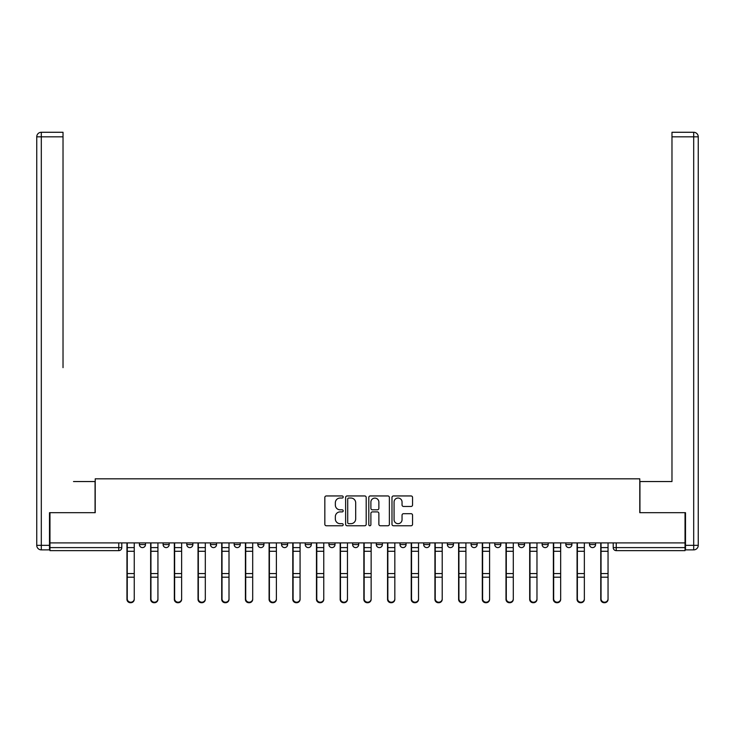<?xml version="1.0" encoding="UTF-8"?>
<svg xmlns="http://www.w3.org/2000/svg" width="735" height="735" viewBox="0 0 735 735"><rect width="100%" height="100%" fill="white"/><g stroke="black" fill="none" stroke-linecap="round" stroke-linejoin="round"><path stroke-width="1.1" d="M343.199 496.998A1.047 1.047 0 0 0 342.161 495.95L326.322 495.95A1.488 1.488 0 0 0 324.833 497.439L324.833 524.275A1.488 1.488 0 0 0 326.322 525.764L342.161 525.764A1.047 1.047 0 0 0 343.199 524.716A1.047 1.047 0 0 0 342.161 523.678L340.112 523.678A4.768 4.768 0 0 1 335.344 518.91L335.344 516.668A4.768 4.768 0 0 1 340.112 511.9L342.161 511.9A1.047 1.047 0 0 0 343.199 510.853A1.047 1.047 0 0 0 342.161 509.814L340.112 509.814A4.768 4.768 0 0 1 335.344 505.046L335.344 502.804A4.768 4.768 0 0 1 340.112 498.036L342.161 498.036A1.047 1.047 0 0 0 343.199 496.998M399.996 542.899L399.996 544.571L406.069 544.571A3.041 3.041 0 0 1 403.037 547.603A3.041 3.041 0 0 1 399.996 544.571L399.996 542.899M328.931 542.899L328.931 544.571L335.004 544.571A3.041 3.041 0 0 1 331.963 547.603A3.041 3.041 0 0 1 328.931 544.571L328.931 542.899M281.551 542.899L281.551 544.571L287.624 544.571A3.041 3.041 0 0 1 284.583 547.603A3.041 3.041 0 0 1 281.551 544.571L281.551 542.899M257.856 542.899L257.856 544.571L263.929 544.571A3.041 3.041 0 0 1 260.897 547.603A3.041 3.041 0 0 1 257.856 544.571L257.856 542.899M210.476 542.899L210.476 544.571L216.549 544.571A3.041 3.041 0 0 1 213.517 547.603A3.041 3.041 0 0 1 210.476 544.571L210.476 542.899M411.067 506.461A1.488 1.488 0 0 0 412.555 504.973L412.555 497.439A1.488 1.488 0 0 0 411.067 495.95L393.473 495.95A1.488 1.488 0 0 0 391.985 497.439L391.985 524.275A1.488 1.488 0 0 0 393.473 525.764L411.067 525.764A1.488 1.488 0 0 0 412.555 524.275L412.555 515.18A1.488 1.488 0 0 0 411.067 513.692L403.533 513.692A1.488 1.488 0 0 0 402.045 515.18L402.045 519.691A3.987 3.987 0 0 1 398.058 523.678A3.987 3.987 0 0 1 394.07 519.691L394.07 502.023A3.987 3.987 0 0 1 398.058 498.036A3.987 3.987 0 0 1 402.045 502.023L402.045 504.973A1.488 1.488 0 0 0 403.533 506.461L411.067 506.461M49.962 542.899L49.962 512.681L95.219 512.681L95.219 478.816L639.781 478.816L639.781 512.681L685.038 512.681L685.038 542.899L49.962 542.899L49.962 547.603L121.789 547.603L121.789 542.899L121.789 547.603A3.041 3.041 0 0 1 118.758 550.644L49.962 550.644L49.962 547.603M366.195 497.439A1.488 1.488 0 0 0 364.707 495.95L347.113 495.95A1.488 1.488 0 0 0 345.625 497.439L345.625 524.275A1.488 1.488 0 0 0 347.113 525.764L364.707 525.764A1.488 1.488 0 0 0 366.195 524.275L366.195 497.439M370.293 495.95L387.887 495.95A1.488 1.488 0 0 1 389.375 497.439L389.375 524.275A1.488 1.488 0 0 1 387.887 525.764L380.353 525.764A1.488 1.488 0 0 1 378.865 524.275L378.865 513.388A1.488 1.488 0 0 0 377.377 511.9L372.379 511.9A1.488 1.488 0 0 0 370.89 513.388L370.89 524.716A1.047 1.047 0 0 1 369.852 525.764A1.047 1.047 0 0 1 368.805 524.716L368.805 497.439A1.488 1.488 0 0 1 370.293 495.95M613.211 542.899L613.211 547.603L685.038 547.603L685.038 550.644L616.242 550.644A3.041 3.041 0 0 1 613.211 547.603L613.211 542.899M685.038 542.899L685.038 547.603M589.516 542.899L589.516 544.571L595.589 544.571L595.589 542.899L595.589 544.571A3.041 3.041 0 0 1 592.557 547.603A3.041 3.041 0 0 1 589.516 544.571A3.041 3.041 0 0 0 592.557 547.603M571.904 544.571L571.904 542.899L571.904 544.571A3.041 3.041 0 0 1 568.862 547.603A3.041 3.041 0 0 1 565.831 544.571L571.904 544.571A3.041 3.041 0 0 1 568.862 547.603M565.831 542.899L565.831 544.571M548.209 542.899L548.209 544.571A3.041 3.041 0 0 1 545.177 547.603A3.041 3.041 0 0 1 542.136 544.571L548.209 544.571A3.041 3.041 0 0 1 545.177 547.603M542.136 542.899L542.136 544.571M524.524 542.899L524.524 544.571A3.041 3.041 0 0 1 521.482 547.603A3.041 3.041 0 0 1 518.451 544.571L524.524 544.571M518.451 542.899L518.451 544.571M500.829 542.899L500.829 544.571A3.041 3.041 0 0 1 497.797 547.603A3.041 3.041 0 0 1 494.756 544.571L500.829 544.571M494.756 542.899L494.756 544.571M477.144 542.899L477.144 544.571A3.041 3.041 0 0 1 474.103 547.603A3.041 3.041 0 0 1 471.071 544.571L477.144 544.571M471.071 542.899L471.071 544.571M453.449 542.899L453.449 544.571A3.041 3.041 0 0 1 450.417 547.603A3.041 3.041 0 0 1 447.376 544.571A3.041 3.041 0 0 0 450.417 547.603M447.376 542.899L447.376 544.571L453.449 544.571M429.764 542.899L429.764 544.571A3.041 3.041 0 0 1 426.723 547.603A3.041 3.041 0 0 1 423.691 544.571A3.041 3.041 0 0 0 426.723 547.603M423.691 542.899L423.691 544.571L429.764 544.571M406.069 542.899L406.069 544.571A3.041 3.041 0 0 1 403.037 547.603M382.384 542.899L382.384 544.571A3.041 3.041 0 0 1 379.343 547.603A3.041 3.041 0 0 1 376.311 544.571L382.384 544.571M376.311 542.899L376.311 544.571M358.689 542.899L358.689 544.571A3.041 3.041 0 0 1 355.657 547.603A3.041 3.041 0 0 1 352.616 544.571L358.689 544.571L358.689 542.899M352.616 542.899L352.616 544.571M335.004 542.899L335.004 544.571M311.309 542.899L311.309 544.571A3.041 3.041 0 0 1 308.277 547.603A3.041 3.041 0 0 1 305.236 544.571L311.309 544.571L311.309 542.899M305.236 542.899L305.236 544.571M287.624 542.899L287.624 544.571L287.624 542.899M263.929 544.571L263.929 542.899L263.929 544.571A3.041 3.041 0 0 1 260.897 547.603M240.244 542.899L240.244 544.571A3.041 3.041 0 0 1 237.203 547.603A3.041 3.041 0 0 1 234.171 544.571A3.041 3.041 0 0 0 237.203 547.603A3.041 3.041 0 0 0 240.244 544.571L240.244 542.899M234.171 542.899L234.171 544.571L240.244 544.571M216.549 542.899L216.549 544.571M192.864 542.899L192.864 544.571A3.041 3.041 0 0 1 189.823 547.603A3.041 3.041 0 0 1 186.791 544.571A3.041 3.041 0 0 0 189.823 547.603A3.041 3.041 0 0 0 192.864 544.571L186.791 544.571L186.791 542.899M163.096 542.899L163.096 544.571L169.169 544.571L169.169 542.899L169.169 544.571A3.041 3.041 0 0 1 166.138 547.603A3.041 3.041 0 0 1 163.096 544.571A3.041 3.041 0 0 0 166.138 547.603M139.411 542.899L139.411 544.571L145.484 544.571L145.484 542.899L145.484 544.571A3.041 3.041 0 0 1 142.443 547.603A3.041 3.041 0 0 1 139.411 544.571A3.041 3.041 0 0 0 142.443 547.603M348.757 498.036A1.047 1.047 0 0 0 347.71 499.083L347.71 522.631A1.047 1.047 0 0 0 348.757 523.678L350.917 523.678A4.768 4.768 0 0 0 355.685 518.91L355.685 502.804A4.768 4.768 0 0 0 350.917 498.036L348.757 498.036M378.865 502.097A3.987 3.987 0 0 0 374.878 498.109A3.987 3.987 0 0 0 370.89 502.097L370.89 508.326A1.488 1.488 0 0 0 372.379 509.814L377.377 509.814A1.488 1.488 0 0 0 378.865 508.326L378.865 502.097M126.953 542.899L126.953 599.365A3.491 3.363 180 0 0 130.6 602.728M134.248 598.841L134.248 599.365A3.491 3.363 180 0 1 130.747 602.728A3.491 3.363 180 0 1 127.256 599.365L127.256 598.841A3.491 3.363 0 0 0 130.747 602.204A3.491 3.363 0 0 0 134.248 598.841L134.248 577.205L127.256 577.205L127.256 598.841M127.256 542.899L127.256 577.205M134.248 542.899L134.248 577.205M150.647 542.899L150.647 599.365A3.491 3.363 180 0 0 154.286 602.728M174.333 542.899L174.333 599.365A3.491 3.363 180 0 0 177.98 602.728M49.502 545.333L49.502 549.881L41.307 549.881A4.557 4.557 0 0 1 36.75 545.333L36.75 136.829L41.307 136.829L41.307 132.272L63.026 132.272L63.026 136.829L41.307 136.829L41.307 545.333L49.502 545.333L49.502 512.681L95.063 512.681L95.063 481.544L73.5 481.544M63.026 136.829L63.026 367.656M41.307 132.272A4.557 4.557 0 0 0 36.75 136.829A4.557 4.557 0 0 1 41.307 132.272M661.5 481.544L671.974 481.544L671.974 132.272L693.693 132.272L671.974 132.272M685.498 545.333L693.693 545.333L693.693 549.881A4.557 4.557 0 0 0 698.25 545.333L698.25 136.829L698.25 545.333A4.557 4.557 0 0 1 693.693 549.881L685.498 549.881L685.498 512.681L639.937 512.681L639.937 481.544L671.974 481.544L671.974 367.656M693.693 132.272A4.557 4.557 0 0 1 698.25 136.829A4.557 4.557 0 0 0 693.693 132.272A4.557 4.557 0 0 1 698.25 136.829A4.557 4.557 0 0 0 693.693 132.272L693.693 136.829L671.974 136.829M157.933 598.841L157.933 599.365A3.491 3.363 180 0 1 154.442 602.728A3.491 3.363 180 0 1 150.951 599.365L150.951 598.841A3.491 3.363 0 0 0 154.442 602.204A3.491 3.363 0 0 0 157.933 598.841L157.933 577.205L150.951 577.205L150.951 598.841M150.951 542.899L150.951 577.205M157.933 542.899L157.933 577.205M181.628 598.841L181.628 599.365A3.491 3.363 180 0 1 178.127 602.728A3.491 3.363 180 0 1 174.636 599.365L174.636 598.841A3.491 3.363 0 0 0 178.127 602.204A3.491 3.363 0 0 0 181.628 598.841L181.628 577.205L174.636 577.205L174.636 598.841M174.636 542.899L174.636 577.205M181.628 542.899L181.628 577.205M198.027 542.899L198.027 599.365A3.491 3.363 180 0 0 201.666 602.728M221.713 542.899L221.713 599.365A3.491 3.363 180 0 0 225.36 602.728M245.407 542.899L245.407 599.365A3.491 3.363 180 0 0 249.046 602.728M205.313 598.841L205.313 599.365A3.491 3.363 180 0 1 201.822 602.728A3.491 3.363 180 0 1 198.331 599.365L198.331 598.841A3.491 3.363 0 0 0 201.822 602.204A3.491 3.363 0 0 0 205.313 598.841L205.313 577.205L198.331 577.205L198.331 598.841M198.331 542.899L198.331 577.205M205.313 542.899L205.313 577.205M229.008 598.841L229.008 599.365A3.491 3.363 180 0 1 225.507 602.728A3.491 3.363 180 0 1 222.016 599.365L222.016 598.841A3.491 3.363 0 0 0 225.507 602.204A3.491 3.363 0 0 0 229.008 598.841L229.008 577.205L222.016 577.205L222.016 598.841M222.016 542.899L222.016 577.205M229.008 542.899L229.008 577.205M252.693 598.841L252.693 599.365A3.491 3.363 180 0 1 249.202 602.728A3.491 3.363 180 0 1 245.71 599.365L245.71 598.841A3.491 3.363 0 0 0 249.202 602.204A3.491 3.363 0 0 0 252.693 598.841L252.693 577.205L245.71 577.205L245.71 598.841M245.71 542.899L245.71 577.205M252.693 542.899L252.693 577.205M269.093 542.899L269.093 599.365A3.491 3.363 180 0 0 272.74 602.728M276.388 598.841L276.388 599.365A3.491 3.363 180 0 1 272.887 602.728A3.491 3.363 180 0 1 269.396 599.365L269.396 598.841A3.491 3.363 0 0 0 272.887 602.204A3.491 3.363 0 0 0 276.388 598.841L276.388 577.205L269.396 577.205L269.396 598.841M269.396 542.899L269.396 577.205M276.388 542.899L276.388 577.205M292.787 542.899L292.787 599.365A3.491 3.363 180 0 0 296.425 602.728M300.073 598.841L300.073 599.365A3.491 3.363 180 0 1 296.582 602.728A3.491 3.363 180 0 1 293.09 599.365L293.09 598.841A3.491 3.363 0 0 0 296.582 602.204A3.491 3.363 0 0 0 300.073 598.841L300.073 577.205L293.09 577.205L293.09 598.841M293.09 542.899L293.09 577.205M300.073 542.899L300.073 577.205M316.473 542.899L316.473 599.365A3.491 3.363 180 0 0 320.12 602.728M323.767 598.841L323.767 599.365A3.491 3.363 180 0 1 320.276 602.728A3.491 3.363 180 0 1 316.776 599.365L316.776 598.841A3.491 3.363 0 0 0 320.276 602.204A3.491 3.363 0 0 0 323.767 598.841L323.767 577.205L316.776 577.205L316.776 598.841M316.776 542.899L316.776 577.205M323.767 542.899L323.767 577.205M340.167 542.899L340.167 599.365A3.491 3.363 180 0 0 343.805 602.728M347.453 598.841L347.453 599.365A3.491 3.363 180 0 1 343.962 602.728A3.491 3.363 180 0 1 340.47 599.365L340.47 598.841A3.491 3.363 0 0 0 343.962 602.204A3.491 3.363 0 0 0 347.453 598.841L347.453 577.205L340.47 577.205L340.47 598.841M340.47 542.899L340.47 577.205M347.453 542.899L347.453 577.205M363.853 542.899L363.853 599.365A3.491 3.363 180 0 0 367.5 602.728M371.147 598.841L371.147 599.365A3.491 3.363 180 0 1 367.656 602.728A3.491 3.363 180 0 1 364.156 599.365L364.156 598.841A3.491 3.363 0 0 0 367.656 602.204A3.491 3.363 0 0 0 371.147 598.841L371.147 577.205L364.156 577.205L364.156 598.841M364.156 542.899L364.156 577.205M371.147 542.899L371.147 577.205M387.547 542.899L387.547 599.365A3.491 3.363 180 0 0 391.195 602.728M394.833 598.841L394.833 599.365A3.491 3.363 180 0 1 391.342 602.728A3.491 3.363 180 0 1 387.85 599.365L387.85 598.841A3.491 3.363 0 0 0 391.342 602.204A3.491 3.363 0 0 0 394.833 598.841L394.833 577.205L387.85 577.205L387.85 598.841M387.85 542.899L387.85 577.205M394.833 542.899L394.833 577.205M411.233 542.899L411.233 599.365A3.491 3.363 180 0 0 414.88 602.728M418.527 598.841L418.527 599.365A3.491 3.363 180 0 1 415.036 602.728A3.491 3.363 180 0 1 411.536 599.365L411.536 598.841A3.491 3.363 0 0 0 415.036 602.204A3.491 3.363 0 0 0 418.527 598.841L418.527 577.205L411.536 577.205L411.536 598.841M411.536 542.899L411.536 577.205M418.527 542.899L418.527 577.205M434.927 542.899L434.927 599.365A3.491 3.363 180 0 0 438.575 602.728M442.213 598.841L442.213 599.365A3.491 3.363 180 0 1 438.721 602.728A3.491 3.363 180 0 1 435.23 599.365L435.23 598.841A3.491 3.363 0 0 0 438.721 602.204A3.491 3.363 0 0 0 442.213 598.841L442.213 577.205L435.23 577.205L435.23 598.841M435.23 542.899L435.23 577.205M442.213 542.899L442.213 577.205M458.612 542.899L458.612 599.365A3.491 3.363 180 0 0 462.26 602.728M465.907 598.841L465.907 599.365A3.491 3.363 180 0 1 462.416 602.728A3.491 3.363 180 0 1 458.916 599.365L458.916 598.841A3.491 3.363 0 0 0 462.416 602.204A3.491 3.363 0 0 0 465.907 598.841L465.907 577.205L458.916 577.205L458.916 598.841M458.916 542.899L458.916 577.205M465.907 542.899L465.907 577.205M482.307 542.899L482.307 599.365A3.491 3.363 180 0 0 485.954 602.728M489.593 598.841L489.593 599.365A3.491 3.363 180 0 1 486.101 602.728A3.491 3.363 180 0 1 482.61 599.365L482.61 598.841A3.491 3.363 0 0 0 486.101 602.204A3.491 3.363 0 0 0 489.593 598.841L489.593 577.205L482.61 577.205L482.61 598.841M482.61 542.899L482.61 577.205M489.593 542.899L489.593 577.205M505.992 542.899L505.992 599.365A3.491 3.363 180 0 0 509.64 602.728M513.287 598.841L513.287 599.365A3.491 3.363 180 0 1 509.796 602.728A3.491 3.363 180 0 1 506.296 599.365L506.296 598.841A3.491 3.363 0 0 0 509.796 602.204A3.491 3.363 0 0 0 513.287 598.841L513.287 577.205L506.296 577.205L506.296 598.841M506.296 542.899L506.296 577.205M513.287 542.899L513.287 577.205M529.687 542.899L529.687 599.365A3.491 3.363 180 0 0 533.334 602.728M536.973 598.841L536.973 599.365A3.491 3.363 180 0 1 533.481 602.728A3.491 3.363 180 0 1 529.99 599.365L529.99 598.841A3.491 3.363 0 0 0 533.481 602.204A3.491 3.363 0 0 0 536.973 598.841L536.973 577.205L529.99 577.205L529.99 598.841M529.99 542.899L529.99 577.205M536.973 542.899L536.973 577.205M553.372 542.899L553.372 599.365A3.491 3.363 180 0 0 557.02 602.728M560.667 598.841L560.667 599.365A3.491 3.363 180 0 1 557.176 602.728A3.491 3.363 180 0 1 553.675 599.365L553.675 598.841A3.491 3.363 0 0 0 557.176 602.204A3.491 3.363 0 0 0 560.667 598.841L560.667 577.205L553.675 577.205L553.675 598.841M553.675 542.899L553.675 577.205M560.667 542.899L560.667 577.205M577.067 542.899L577.067 599.365A3.491 3.363 180 0 0 580.714 602.728M584.353 598.841L584.353 599.365A3.491 3.363 180 0 1 580.861 602.728A3.491 3.363 180 0 1 577.37 599.365L577.37 598.841A3.491 3.363 0 0 0 580.861 602.204A3.491 3.363 0 0 0 584.353 598.841L584.353 577.205L577.37 577.205L577.37 598.841M577.37 542.899L577.37 577.205M584.353 542.899L584.353 577.205M600.752 542.899L600.752 599.365A3.491 3.363 180 0 0 604.4 602.728M608.047 598.841L608.047 599.365A3.491 3.363 180 0 1 604.556 602.728A3.491 3.363 180 0 1 601.055 599.365L601.055 598.841A3.491 3.363 0 0 0 604.556 602.204A3.491 3.363 0 0 0 608.047 598.841L608.047 577.205L601.055 577.205L601.055 598.841M601.055 542.899L601.055 577.205M608.047 542.899L608.047 577.205M118.758 542.899L118.758 550.644M616.242 542.899L616.242 550.644M126.953 547.603L134.248 547.603M134.248 573.548L127.256 573.548M134.248 551.278L127.256 551.278M150.647 547.603L157.933 547.603M174.333 547.603L181.628 547.603M41.307 549.881L41.307 545.333L36.75 545.333M698.25 545.333L693.693 545.333L693.693 136.829L698.25 136.829M157.933 573.548L150.951 573.548M157.933 551.278L150.951 551.278M181.628 573.548L174.636 573.548M181.628 551.278L174.636 551.278M198.027 547.603L205.313 547.603M221.713 547.603L229.008 547.603M245.407 547.603L252.693 547.603M205.313 573.548L198.331 573.548M205.313 551.278L198.331 551.278M229.008 573.548L222.016 573.548M229.008 551.278L222.016 551.278M252.693 573.548L245.71 573.548M252.693 551.278L245.71 551.278M269.093 547.603L276.388 547.603M276.388 573.548L269.396 573.548M276.388 551.278L269.396 551.278M292.787 547.603L300.073 547.603M300.073 573.548L293.09 573.548M300.073 551.278L293.09 551.278M316.473 547.603L323.767 547.603M323.767 573.548L316.776 573.548M323.767 551.278L316.776 551.278M340.167 547.603L347.453 547.603M347.453 573.548L340.47 573.548M347.453 551.278L340.47 551.278M363.853 547.603L371.147 547.603M371.147 573.548L364.156 573.548M371.147 551.278L364.156 551.278M387.547 547.603L394.833 547.603M394.833 573.548L387.85 573.548M394.833 551.278L387.85 551.278M411.233 547.603L418.527 547.603M418.527 573.548L411.536 573.548M418.527 551.278L411.536 551.278M434.927 547.603L442.213 547.603M442.213 573.548L435.23 573.548M442.213 551.278L435.23 551.278M458.612 547.603L465.907 547.603M465.907 573.548L458.916 573.548M465.907 551.278L458.916 551.278M482.307 547.603L489.593 547.603M489.593 573.548L482.61 573.548M489.593 551.278L482.61 551.278M505.992 547.603L513.287 547.603M513.287 573.548L506.296 573.548M513.287 551.278L506.296 551.278M529.687 547.603L536.973 547.603M536.973 573.548L529.99 573.548M536.973 551.278L529.99 551.278M553.372 547.603L560.667 547.603M560.667 573.548L553.675 573.548M560.667 551.278L553.675 551.278M577.067 547.603L584.353 547.603M584.353 573.548L577.37 573.548M584.353 551.278L577.37 551.278M600.752 547.603L608.047 547.603M608.047 573.548L601.055 573.548M608.047 551.278L601.055 551.278"/></g></svg>
